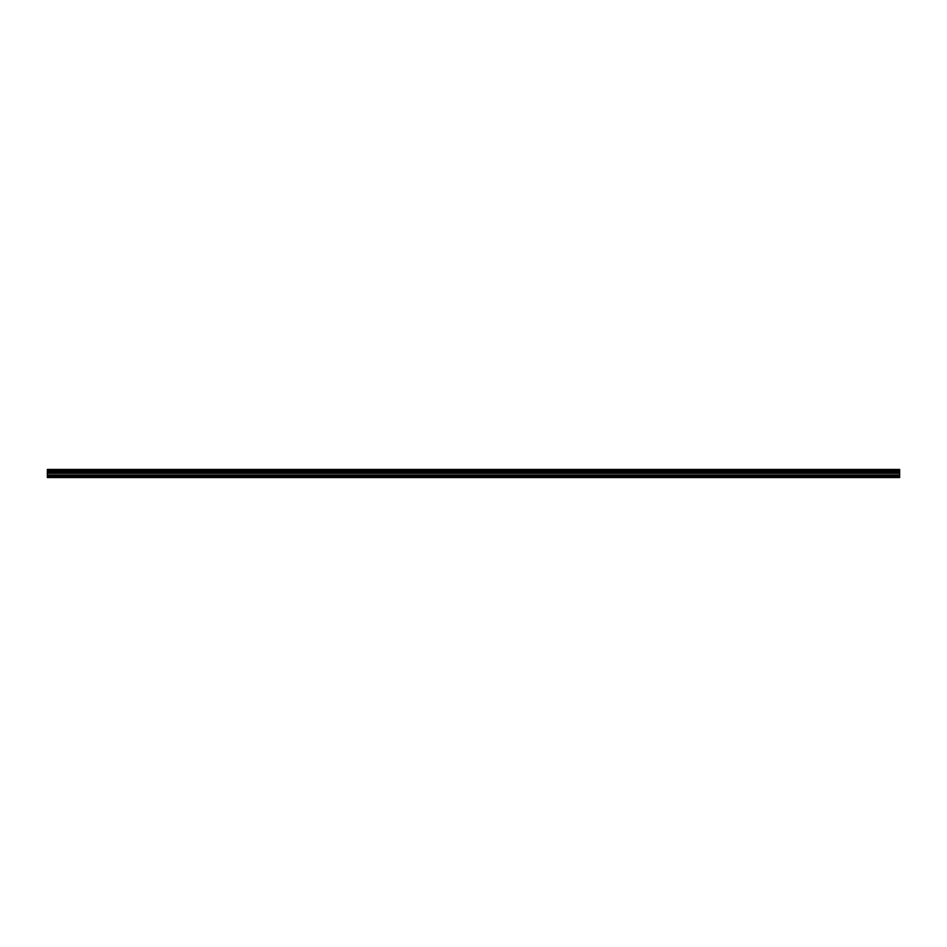 <?xml version="1.0" encoding="UTF-8"?>
<svg xmlns="http://www.w3.org/2000/svg" width="947" height="947" viewBox="0 0 947 947"><rect width="100%" height="100%" fill="white"/><g stroke="black" fill="none" stroke-linecap="round" stroke-linejoin="round"><path stroke-width="1.42" d="M47.35 476.033L47.35 469.452L899.65 469.452L899.65 477.548L47.35 477.548L47.35 476.033L899.65 476.033M899.65 471.63L47.35 471.63M47.35 470.683L899.65 470.683M47.35 469.546L899.65 469.546M899.65 470.6L47.35 470.6M899.65 477.205L47.35 477.205M47.35 475.039L899.65 475.039M47.35 473.346L899.65 473.346M47.35 472.766L899.65 472.766M47.35 471.689L899.65 471.689"/></g></svg>
